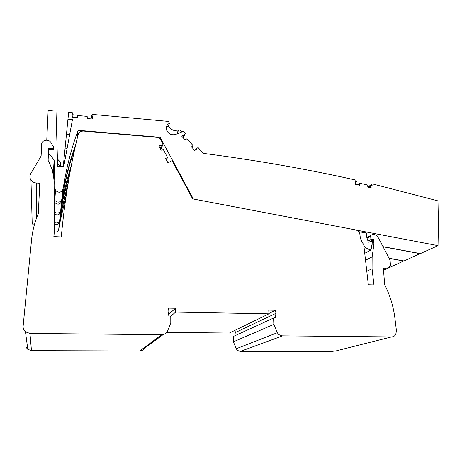 <?xml version="1.0" encoding="UTF-8"?>
<svg xmlns="http://www.w3.org/2000/svg" width="462" height="462" viewBox="0 0 462 462"><rect width="100%" height="100%" fill="white"/><g stroke="black" fill="none" stroke-linecap="round" stroke-linejoin="round"><path stroke-width="0.69" d="M54.574 224.37C57.045 225.115 58.686 224.347 59.483 222.078L61.336 211.948L60.487 219.75L66.21 195.432M61.336 211.948L67.897 184.667M72.788 117.273L73.135 114.189L72.205 112.566L68.647 112.243L63.242 166.695M63.831 160.632L64.83 160.701M60.487 219.75L58.697 229.539C58.021 231.595 56.555 232.38 54.291 231.901M388.848 267.712L388.138 267.694M383.518 270.218L388.842 267.821M54.458 213.987C57.282 215.61 59.303 215.021 60.522 212.208L62.462 201.64L61.527 210.193L68.324 182.092M62.462 201.64L70.738 168.63M63.848 160.481L64.859 160.557M65.05 148.111L67.134 148.273M61.527 210.193L59.662 220.397C58.801 222.759 57.097 223.498 54.556 222.632M403.834 260.938L389.021 267.741L388.305 267.613M403.834 261.059L389.154 258.379M54.32 201.773L54.631 202.396C57.583 205.013 59.927 204.66 61.665 201.34L63.698 190.286L62.67 199.711C64.847 187.895 67.747 176.449 71.362 165.373M63.698 190.286C66.395 175.699 70.137 161.683 74.936 148.244M53.245 174.653L53.321 173.371L52.847 172.794M65.067 147.95L67.169 148.111M66.389 134.35L69.67 134.627M62.67 199.711L60.718 210.366C59.396 213.282 57.3 213.825 54.435 211.994M420.166 253.557L404.025 260.972L389.079 258.246M53.378 175.375L53.321 173.371M420.16 253.69L383.073 246.789M195.386 150L196.517 148.019L197.072 148.625L194.779 150.497L191.516 146.928L192.995 145.472L186.873 138.779L185.118 139.934L181.855 136.365L184.171 134.517L182.75 137.347M91.089 118.925L91.615 115.881L92.481 115.962L92.388 119.04L87.306 118.584L87.162 116.401L77.57 115.523L77.281 117.677L72.141 117.209L72.257 114.114L73.135 114.189M92.481 115.962L91.944 119M196.517 148.019L198.273 147.776L203.378 153.361C257.08 160.378 307.842 169.271 355.665 180.041L356.346 181.595L355.578 182.19M367.821 187.093L372.285 183.853L371.413 185.048L368.399 187.226M371.413 185.048L372.118 185.21L371.922 188.028L367.775 187.081L367.746 185.066L359.921 183.275L359.603 185.216L355.417 184.263L355.636 181.433L356.346 181.595M51.831 169.115L53.459 171.09L54.135 159.939L54.955 188.56L55.527 190.379C58.634 193.139 61.105 192.781 62.936 189.305L65.067 177.726L63.929 188.155C66.765 172.828 70.75 158.137 75.878 144.08M65.067 177.726C68.133 161.18 72.488 145.374 78.124 130.301L76.779 140.194M372.285 183.853L438.9 201.114L438.016 245.64L356.346 230.088M53.898 236.602L54.614 228.02L54.106 183.125C53.973 175.162 51.981 167.596 48.117 160.43L48.666 148.417L48.631 149.29L53.84 149.694L53.765 146.974L53.609 149.676M53.765 146.974L52.957 146.154M47.136 140.2L46.778 139.836L48.152 110.354L55.994 111.076L57.646 166.297L63.716 166.73L72.459 119.571L67.868 119.161M46.772 140.159L46.778 139.836M57.623 165.581L58.368 166.349M60.204 166.476L60.666 162.347L57.427 159.038M57.559 163.409L60.233 166.147M183.304 137.947L185.245 133.53L183.258 131.358L175.699 134.413C171.35 135.493 168.278 133.951 166.482 129.782C165.87 126.825 166.874 124.659 169.49 123.273L168.364 125.872L168.595 126.265C170.259 128.91 172.655 130.417 175.785 130.798L177.847 130.983L177.662 133.599M48.458 153.043L54.135 159.939M60.251 166.482L60.666 162.347M91.615 115.881L92.631 114.449L168.405 121.425L169.49 123.273M181.953 131.889L180.018 130.059L178.326 129.966L177.847 130.983M66.407 134.176L69.704 134.448M63.929 188.155L61.885 199.301C60.129 202.645 57.762 202.997 54.782 200.358L54.285 199.087M53.459 171.09L53.627 176.911M438.016 245.64L420.374 253.598L382.992 246.639M372.118 185.21L369.098 187.387M166.32 127.437L168.364 125.872M178.326 129.966L177.639 133.628M193.353 199.007L160.141 137.324L159.748 138.242M160.141 137.324L78.124 130.301M357.871 184.823L359.921 183.275M184.171 134.517L184.725 135.129M192.995 145.472L191.938 147.39M358.674 231.71L366.828 233.044L366.632 236.896L368.358 242.215L372.563 241.21L370.998 249.994C368.353 249.405 365.985 248.1 363.906 246.073M370.998 249.994L365.309 253.003L364.68 252.853M358.986 232.115L358.945 231.543M48.666 148.417L52.206 148.695C53.349 148.573 53.759 148.007 53.43 146.985L51.022 142.735C48.955 138.664 41.661 139.824 41.678 144.225L41.106 156.075L30.683 173.804C29.562 175.883 29.655 177.945 30.96 180.001C32.265 181.791 34.078 182.785 36.394 182.998L39.79 183.218L38.323 213.56C34.725 221.997 32.461 230.844 31.532 240.101L23.129 326.155C22.967 328.424 23.747 330.313 25.474 331.826L29.966 333.437L161.758 334.702C164.195 334.638 166.066 333.581 167.365 331.52L170.784 322.921L170.773 316.279L168.844 315.869L168.047 311.313L168.307 308.108L175.647 308.258L175.658 312.116L268.913 313.831L268.774 310.112L275.548 310.245L275.918 313.328L275.358 317.671L273.591 318L273.839 324.382L277.31 332.715C278.586 334.713 280.33 335.764 282.553 335.862L391.545 336.913L335.123 351.143M333.119 351.646L240.598 351.339C238.727 351.27 237.266 350.404 236.221 348.746L233.402 341.822L233.275 336.498L273.591 318M234.829 335.782L235.291 332.582L235.066 330.284M268.913 313.831L229.383 333.044L166.759 332.386M161.758 334.702L139.674 351.01C141.695 350.941 143.249 350.057 144.346 348.348L163.225 334.546M139.674 351.01L31.462 350.652L27.807 349.353L25.474 331.826M25.895 344.721C25.762 346.587 26.403 348.129 27.807 349.353M34.188 225.491L32.213 223.747L30.96 180.001M166.389 159.898L167.562 157.473L165.639 158.506L167.92 162.751L170.79 161.515L171.188 160.88L172.257 161.001L192.648 198.868L355.688 229.914C358.16 230.59 359.592 232.242 359.973 234.863L360.014 235.354C360.291 238.727 361.532 241.776 363.727 244.508L368.324 284.759L373.931 284.938L372.054 268.751L372.124 256.884L373.92 244.19L373.567 239.639L370.922 239.501L370.663 236.117L370.743 235.32L373.209 234.084C375.537 234.598 377.327 235.978 378.58 238.219L390.072 260.135L390.448 265.188C389.587 267.134 388.103 268.11 385.995 268.122L383.344 268.018L384.667 284.644C390.02 295.264 393.433 306.479 394.912 318.283L396.431 330.728L395.767 334.401C394.802 336.036 393.393 336.873 391.545 336.913M167.562 157.473L163.282 149.526L161.174 150.196L158.905 145.975L161.781 144.773L160.21 148.406M160.776 149.451L163.155 144.092L162.584 144.895L161.798 144.808M163.155 144.092L160.505 139.172L157.831 137.433L83.628 131.087C80.763 131.029 78.927 132.23 78.107 134.69C70.172 166.834 64.57 200.918 61.29 236.942L53.852 236.602L54.614 228.02M161.781 144.773L160.193 148.377M372.054 268.751L366.782 271.234M373.92 244.19L371.829 245.322M369.357 241.978L373.567 239.639M368.006 241.135L370.922 239.501M233.402 341.822L273.839 324.382M170.657 316.251L175.658 312.116M168.572 314.31L175.647 308.258M275.548 310.245L268.896 313.49M275.918 313.328L235.291 332.582M59.483 222.078L58.697 229.539M60.522 212.208L59.662 220.397M61.665 201.34L60.718 210.366M62.936 189.305L61.885 199.301M54.955 188.56L54.273 198.1M36.394 182.998L36.631 217.821M162.584 144.895L160.66 149.243M372.124 256.884L365.523 260.221M370.663 236.117L367.053 238.178M282.553 335.862L240.598 351.339M277.31 332.715L236.221 348.746M29.966 333.437L31.462 350.652M385.995 268.122L383.443 269.277M52.206 148.695L52.16 149.561M53.367 148.204L53.286 149.648M54.631 202.396L54.366 205.977M55.527 190.379L54.782 200.358M370.743 235.32L366.845 237.555"/></g></svg>
